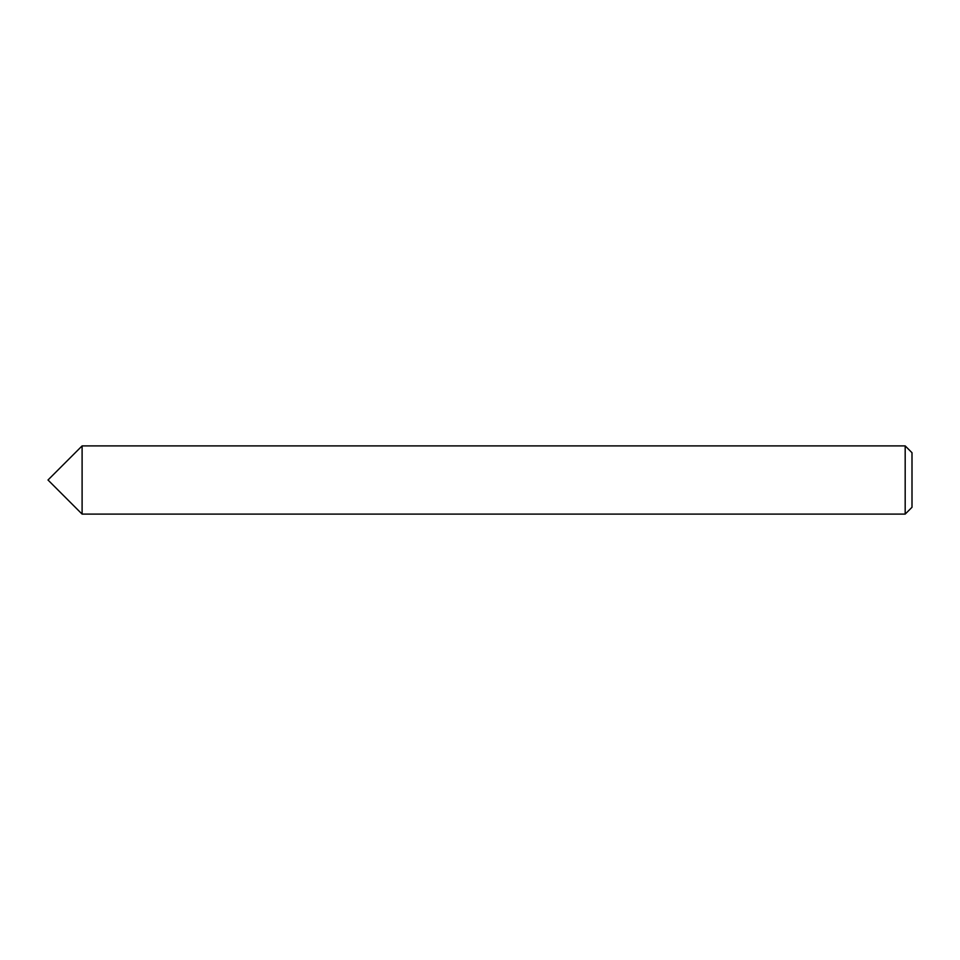 <?xml version="1.0" encoding="UTF-8"?>
<svg xmlns="http://www.w3.org/2000/svg" width="960" height="960" viewBox="0 0 960 960"><rect width="100%" height="100%" fill="white"/><g stroke="black" fill="none" stroke-linecap="round" stroke-linejoin="round"><path stroke-width="1.44" d="M82.104 514.104L82.104 445.896L82.104 514.104L905.184 514.104L905.184 445.896L82.104 445.896L48 480L82.104 514.104M905.184 514.104L912 507.288L912 452.712L905.184 445.896"/></g></svg>
